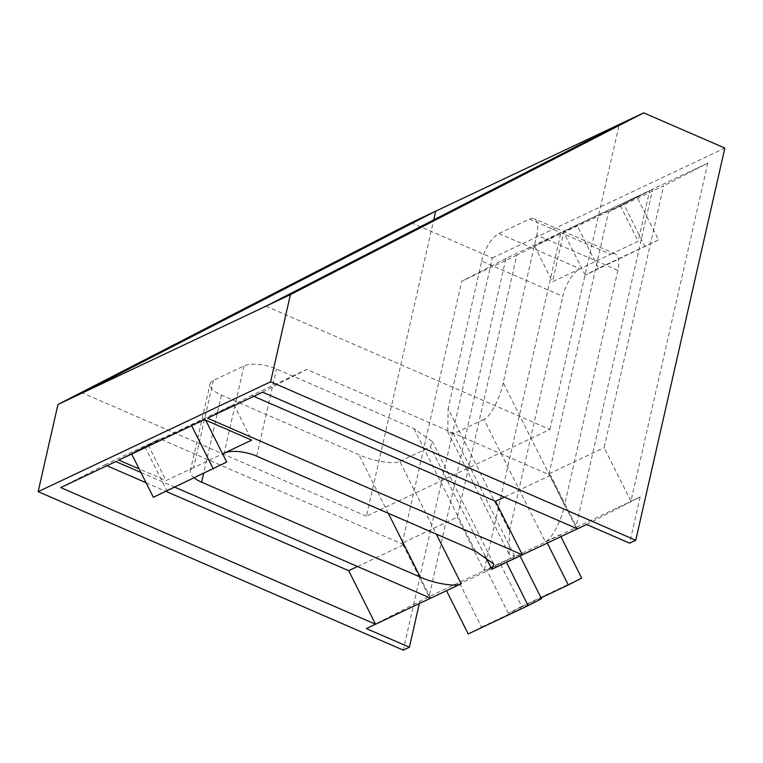 <?xml version="1.0" encoding="UTF-8"?>
<svg xmlns="http://www.w3.org/2000/svg" width="763" height="763" viewBox="0 0 763 763"><rect width="100%" height="100%" fill="white"/><g stroke="black" fill="none" stroke-linecap="round" stroke-linejoin="round"><path stroke-width="0.57" stroke-dasharray="3.81 2.86" d="M131.665 454.033L145.046 447.147L205.009 418.811L191.618 425.697M118.818 460.108L148.203 444.991L233.85 404.514L204.465 419.631M564.019 231.055L636.819 196.644L563.485 231.866L576.866 224.98L598.554 268.242L658.507 239.916L636.819 196.644L649.666 190.578L620.29 205.695L534.644 246.172L564.019 231.055L552.498 281.785L580.023 268.776A24.197 9.833 -66.5 0 0 562.836 296.349L481.701 261.127L448.148 408.806L509.484 531.182L562.836 296.349M446.508 590.696L459.889 583.809L519.841 555.474L506.46 562.36M560.958 232.496L516.799 255.224L457.295 517.133L402.235 543.151L429.073 596.685L484.133 570.667L560.958 232.496L505.898 258.523L429.073 596.685L366.364 628.569M586.604 524.486L640.128 496.942L486.651 570.037L500.032 563.151L484.133 570.667L457.295 517.133M140.907 472.469L174.784 487.166M194.26 477.962A24.197 9.299 12.8 0 1 190.264 471.038A24.197 9.299 12.8 0 1 193.583 467.595L166.057 480.604L139.133 468.921M503.208 382.788C500.29 397.771 489.712 417.895 483.971 419.383L545.307 541.759C551.048 540.271 561.625 520.147 564.544 505.163L503.208 382.788L536.761 235.109L617.896 270.321A24.197 9.833 -66.5 0 0 615.293 253.907A24.197 9.833 -66.5 0 0 610.61 254.317L638.145 241.308L649.666 190.578M509.484 531.182L509.074 554.176L514.72 556.208L500.032 563.151L521.72 606.413L581.673 578.077M419.326 603.533L419.898 601.025M411.238 222.729L492.383 257.951L403.274 650.133M492.383 257.951L724.85 148.079M640.128 496.942L629.628 543.161M707.787 163.11L630.953 501.281L604.115 447.738L663.619 185.829L608.569 211.847L549.064 473.756L575.893 527.3L652.727 189.129L707.787 163.11L663.619 185.829M545.307 541.759L559.994 534.815L560.9 536.627M617.896 270.321L564.544 505.163M265.953 306.192L549.942 429.464L366.412 516.198L433.737 219.868M549.942 429.464L619.241 124.426M514.72 556.208L453.384 433.842L483.971 419.383M453.384 433.842L447.738 431.81L448.148 408.806M481.701 261.127A24.197 9.833 113.5 0 1 498.888 233.554L580.023 268.776L610.61 254.317L529.474 219.095L498.888 233.554M529.474 219.095A24.197 9.833 113.5 0 1 534.157 218.685A24.197 9.833 113.5 0 1 536.761 235.109M366.412 516.198L82.423 392.935M399.85 461.377L430.437 446.927L432.373 441.567L413.985 428.692L276.492 369.006A24.197 9.299 -167.2 0 0 243.969 365.982L213.382 380.441A24.197 9.299 -167.2 0 0 210.063 383.884A24.197 9.299 -167.2 0 0 221.432 395.034L358.925 454.71C372.573 461.129 395.081 464.801 399.85 461.377L436.312 534.129M213.382 380.441L193.583 467.595L222.586 453.89M262.586 392.163L306.745 369.435L550.59 475.282L577.419 528.816M550.59 475.282L504.391 497.114M253.726 396.35L251.685 395.463L306.745 369.435M207.526 418.181L251.685 395.463M549.064 473.756L604.115 447.738M652.727 189.129L608.569 211.847M60.706 487.576L104.865 464.848L106.906 465.735M146.048 482.731L165.924 491.353M357.561 566.508L403.761 544.668L430.599 598.211M115.766 461.548L159.925 438.83L104.865 464.848M403.761 544.668L159.925 438.83M505.898 258.523L461.739 281.242L516.799 255.224M402.235 543.151L461.739 281.242M620.29 205.695L638.145 241.308M534.644 246.172L552.498 281.785M233.85 404.514L251.704 440.127M148.203 444.991L166.057 480.604M541.072 597.83L508.339 613.299L521.72 606.413M508.339 613.299L486.651 570.037M547.29 543.056L546.604 541.701M468.196 633.958L481.577 627.072L459.889 583.809M481.577 627.072L541.53 598.736M658.507 239.916L585.173 275.128L598.554 268.242M585.173 275.128L563.485 231.866M645.126 246.802L623.438 203.53M153.353 497.295L166.735 490.409L145.046 447.147M205.676 420.155L205.009 418.811M166.735 490.409L226.687 462.082M413.985 428.692L475.32 551.058M256.692 456.16L276.492 369.006M485.192 556.151L430.437 446.927M388.281 513.28L358.925 454.71M221.432 395.034L203.587 473.556M243.969 365.982L224.169 453.136M493.718 563.933L432.373 441.567M190.264 471.038L210.063 383.884M615.293 253.907L534.157 218.685M509.074 554.176L447.738 431.81"/><path stroke-width="1.14" d="M222.586 453.89L251.704 440.127L204.465 419.631L118.818 460.108L139.133 468.921M174.784 487.166L430.599 598.211L461.186 583.752C456.417 587.167 433.909 583.504 420.27 577.086L388.281 513.28M430.599 598.211L375.539 624.229L60.706 487.576L115.766 461.548L140.907 472.469M224.169 453.136A24.197 9.299 12.8 0 1 256.692 456.16L475.32 551.058L493.718 563.933L491.773 569.293L586.604 524.486L629.628 543.161L635.751 540.271L270.617 381.777L38.15 491.649L403.274 650.133L409.397 647.243L366.364 628.569L375.539 624.229L348.701 570.695L357.561 566.508M577.419 528.816L262.586 392.163L207.526 418.181L522.369 554.844L495.53 501.301L253.726 396.35M203.587 473.556L201.632 482.187L420.27 577.086M201.632 482.187A24.197 9.299 12.8 0 1 194.26 477.962M409.397 647.243L419.326 603.533M433.737 219.868L435.711 211.17L643.714 112.867L724.85 148.079L635.751 540.271M38.15 491.649L57.95 404.495L290.417 294.632L643.714 112.867M82.423 392.935L435.711 211.17L411.238 222.729L57.95 404.495M270.617 381.777L290.417 294.632M619.241 124.426L265.953 306.192M520.07 555.922L541.53 598.736L528.149 605.622L468.196 633.958L446.508 590.696M528.149 605.622L506.46 562.36M547.29 543.056L568.292 584.963L581.673 578.077L560.9 536.627M504.391 497.114L495.53 501.301M106.906 465.735L146.048 482.731M165.924 491.353L348.701 570.695M568.292 584.963L541.072 597.83M205.676 420.155L226.687 462.082L153.353 497.295L131.665 454.033M213.306 468.968L191.618 425.697M436.312 534.129L461.186 583.752M491.773 569.293L485.192 556.151"/></g></svg>
